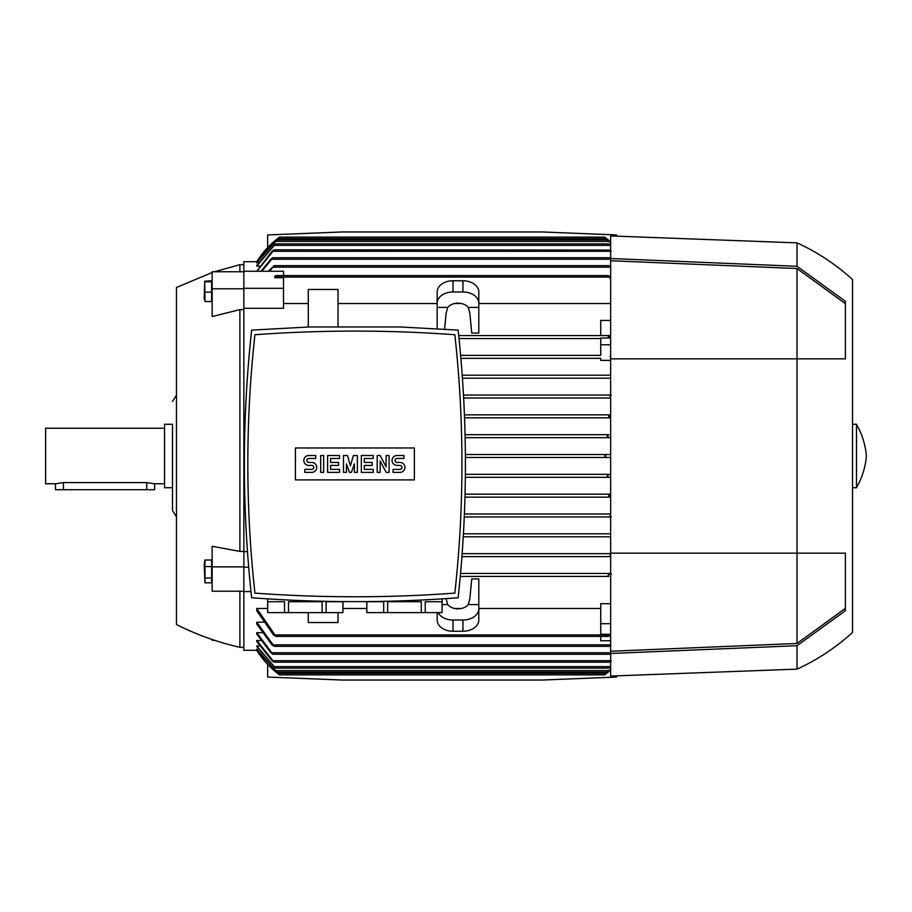 <?xml version="1.0" encoding="UTF-8"?>
<svg xmlns="http://www.w3.org/2000/svg" width="912" height="912" viewBox="0 0 912 912"><rect width="100%" height="100%" fill="white"/><g stroke="black" fill="none" stroke-linecap="round" stroke-linejoin="round"><path stroke-width="1.37" d="M172.482 424.274L172.482 510.526L172.482 424.274L164.559 424.274L164.559 487.726L172.482 487.726M164.559 428.241L45.6 428.241L45.6 483.759L55.518 483.759L63.441 482.596L146.718 482.596L154.641 483.759L164.559 483.759M154.641 483.759L154.641 489.71L55.518 489.71L55.518 483.759M212.143 272.517L176.449 287.474L176.449 624.526C196.673 634.695 217.82 642.299 239.89 647.326L243.857 647.326M243.857 264.674L239.89 264.674L239.89 271.753M243.857 309.624L239.89 309.624L212.143 316.521L212.143 288.808L243.857 288.808M239.89 309.624L239.89 551.407L243.857 551.407M257.287 650.29L243.857 650.29L243.857 261.71L257.287 261.71M239.89 591.227L239.89 647.326M478.8 333.085L471.766 333.085L469.874 313.568L468.289 307.401L478.8 307.401L478.8 333.085M462.236 375.208L610.641 375.208L462.236 375.208M610.641 360.388L600.734 360.388L600.734 358.359L460.902 358.359L600.734 358.359M600.734 355.384L460.64 355.384L600.734 355.384L600.734 344.793L610.641 344.793M600.734 338.534L459.032 338.534L600.734 338.534M600.734 344.793L600.734 338.056L609.353 338.056L608.281 337.041L608.783 335.559L458.725 335.559L600.734 335.559L600.734 320.431L610.641 320.431M610.641 303.536L478.8 303.536M461.369 303.536L454.598 303.536M437.167 303.536L338.033 303.536M308.29 303.536L283.518 303.536M243.857 288.317L283.518 288.317L283.518 308.302L243.857 308.302M462.441 378.184L610.641 378.184L462.441 378.184M610.641 357.584L610.071 356.866L610.789 355.384M609.353 338.056L609.433 335.559L600.734 335.559M610.641 278.992L608.281 275.584L610.641 276.997M274.808 277.727L274.9 275.983L275.971 275.584L274.808 277.727L283.518 277.727L283.518 288.317M275.971 275.584L608.281 275.584M610.641 397.381L610.071 396.526L611.222 395.033M610.299 417.799L464.573 417.833L610.641 417.833L608.635 416.351L610.641 414.857L464.459 414.857L610.037 414.857M607.164 436.278L608.179 437.441M608.806 434.682L465.086 434.682L608.806 434.682L607.141 436.175L609.125 437.657L610.641 437.657L465.154 437.657L609.125 437.657M606.058 454.586L604.69 456L606.571 454.518M606.571 457.482L604.69 456M607.175 476.246L607.654 476.953M608.806 477.318L465.359 477.318L610.641 477.318L608.806 477.318L607.141 475.825L609.125 474.343L610.641 474.343L465.394 474.343L609.125 474.343M268.196 271.263L274.17 265.666L269.587 271.263M610.789 267.159L610.641 265.859M274.17 265.666L610.071 265.666M256.751 271.263L272.107 251.29L274.17 249.808L610.641 250.082M259.578 266.11L256.751 266.11L256.751 265.495L275.618 243.857L608.635 243.857L610.641 245.328M258.415 262.873L256.751 262.576L277.1 239.89L607.141 239.89L610.641 242.683M279.038 237.508L279.551 237.12A89.216 89.216 0 0 0 256.751 261.71L277.59 238.602L606.651 238.602L604.69 237.12A89.216 89.216 0 0 1 610.641 241.897L606.651 238.602M260.969 271.263L270.864 259.225L272.962 257.743L261.869 271.263M272.962 257.743L610.641 257.743M274.17 249.808L256.899 271.263M611.222 251.29L610.071 249.808M610.641 245.887L608.635 243.857M275.618 243.857L256.751 266.11M610.641 242.957L607.141 239.89M277.1 239.89L256.751 262.873M463.501 395.033L610.641 395.033L463.501 395.033M463.672 398.008L610.641 398.008L463.672 398.008M608.783 576.441L460.286 576.441L608.783 576.441L608.281 574.959M256.751 649.127L277.1 672.11L256.751 649.424L258.415 649.127M256.751 645.89L275.618 668.143L256.751 646.505L256.751 645.89L259.578 645.89M256.751 640.486L274.17 662.192L272.107 660.71L256.751 641.444L256.751 640.486L260.798 640.486M256.751 632.7L272.962 654.257L270.864 652.775L256.751 634.034L256.751 632.7L262.063 632.7M256.751 622.212L274.17 646.334L271.924 644.841L256.751 623.979L256.751 622.212L263.374 622.212M256.751 608.464L275.971 636.416L273.532 634.934L256.751 610.766L256.751 608.464L267.649 608.464M342.992 608.464L366.784 608.464M454.598 608.464L461.369 608.464M478.8 608.464L600.734 608.464M609.433 634.273L609.353 636.017L608.281 636.416L609.433 634.273L600.734 634.273L600.734 603.698L610.641 603.698M468.289 604.599L469.874 598.432L471.766 578.915L478.8 578.915L478.8 604.599L468.289 604.599A11.89 8.413 180 0 1 457.984 608.806A11.89 8.413 180 0 1 447.678 604.599L446.093 598.614M279.551 674.88L256.751 650.29A89.216 89.216 0 0 0 279.551 674.88L604.69 674.88L610.641 670.092A89.216 89.216 0 0 1 604.69 674.88L604.827 674.777M243.857 551.612L247.46 551.612M462.167 553.641L610.641 553.641L462.167 553.641M610.641 536.792L463.273 536.792L610.641 536.792M447.678 604.599L442.126 604.599M437.167 612.625L437.167 620.023A15.857 11.218 0 0 0 453.025 631.241L462.943 631.241A15.857 11.218 0 0 0 478.8 620.023L478.8 604.599M478.8 608.806A15.857 11.218 180 0 1 462.943 620.023L453.025 620.023A15.857 11.218 180 0 1 438.113 612.625M444.589 329.152L446.082 313.568L447.678 307.401A11.89 8.413 0 0 1 457.984 303.194A11.89 8.413 0 0 1 468.289 307.401M437.167 328.685L437.167 307.401L447.678 307.401M437.167 307.401L437.167 303.194A15.857 11.218 0 0 1 453.025 291.977L462.943 291.977A15.857 11.218 0 0 1 478.8 303.194L478.8 307.401M437.167 303.194L437.167 291.977A15.857 11.218 180 0 1 453.025 280.759L462.943 280.759A15.857 11.218 180 0 1 478.8 291.977L478.8 303.194M600.734 623.683L610.641 623.683M610.641 640.737L600.734 640.737L600.734 636.416M243.857 591.569L250.971 591.569M243.857 567.207L248.68 567.207M610.641 556.616L461.939 556.616L610.641 556.616M460.549 573.466L610.641 573.466L460.549 573.466M283.518 275.584L283.518 271.263L243.857 271.263M610.641 516.967L464.288 516.967L610.641 516.967M463.456 533.816L610.641 533.816L463.456 533.816M610.037 497.143L464.983 497.143L610.037 497.143L608.635 495.649L610.641 494.167L465.063 494.167L610.641 494.167M464.413 513.992L610.641 513.992L464.413 513.992M610.641 457.482L465.416 457.482L610.641 457.482M610.641 666.672L608.635 668.143L610.641 666.113M275.618 668.143L608.635 668.143M610.641 661.918L611.222 660.71M274.17 662.192L610.071 662.192M272.962 654.257L610.641 654.257M610.641 646.141L610.789 644.841M274.17 646.334L610.071 646.334M275.971 636.416L608.281 636.416M605.91 673.968L605.112 674.572M277.59 238.602L279.551 237.12L604.69 237.12M610.641 669.317L607.141 672.11L610.641 669.043M277.1 672.11L607.141 672.11M607.973 575.78C609.136 573.637 610.299 573.089 611.462 574.138M610.071 555.134L610.789 556.616L610.071 555.134L610.641 554.416M611.222 516.967L610.071 515.474L610.641 514.619M465.405 454.518L610.641 454.518L465.405 454.518M431.216 594.635L434.807 594.43M435.263 594.407L447.553 593.632M262.223 593.632L274.512 594.407M274.957 594.43L278.559 594.635M288.5 612.625L288.5 601.726L322.141 601.726L322.141 612.625L267.649 612.625L267.649 598.876M326.097 612.625L326.097 601.726L342.923 601.726L342.923 612.625L322.141 612.625M342.992 601.589L342.923 612.625M387.634 612.625L387.634 601.726L421.276 601.726L421.276 612.625L366.784 612.625L366.784 601.589M425.231 612.625L425.231 601.726L442.058 601.726L442.058 612.625L421.276 612.625M442.126 598.876L442.058 612.625M366.852 612.625L366.852 601.726L383.678 601.726L383.678 612.625M267.718 612.625L267.718 601.726L284.544 601.726L284.544 612.625M251.632 330.11C241.954 419.326 241.954 508.543 251.632 597.759C320.465 602.923 389.31 602.923 458.143 597.759C467.822 508.543 467.822 419.326 458.143 330.11L400.083 326.963L309.681 326.963L251.632 330.11M354.882 596.767A1372.286 1372.286 0 0 0 454.837 593.119A1177.666 1177.666 0 0 0 454.837 334.738A1372.286 1372.286 0 0 0 254.938 334.738A1177.666 1177.666 0 0 0 254.938 593.119A1372.286 1372.286 0 0 0 354.882 596.767M414.367 479.894L295.408 479.894L295.408 447.974L414.367 447.974L414.367 479.894M386.118 466.91L386.118 455.51L389.082 455.51L389.082 472.359L386.118 472.359L380.167 460.959L380.167 472.359L377.192 472.359L377.192 455.51L380.167 455.51L386.118 466.91M357.367 455.51L357.367 472.359L354.392 472.359L354.392 463.934L351.416 472.359L349.433 472.359L346.457 463.934L346.457 472.359L343.482 472.359L343.482 455.51L347.449 455.51L350.425 465.918L353.4 455.51L357.367 455.51M320.682 472.359L320.682 455.51L323.657 455.51L323.657 472.359L320.682 472.359M308.792 455.51A4.959 4.959 0 0 0 303.833 460.457A4.959 4.959 0 0 0 308.792 465.416L311.767 465.416A1.984 1.984 0 0 1 313.751 467.4A1.984 1.984 0 0 1 311.767 469.384L304.825 469.384L304.825 472.359L311.767 472.359A4.959 4.959 0 0 0 316.726 467.4A4.959 4.959 0 0 0 311.767 462.441L308.792 462.441A1.984 1.984 0 0 1 306.808 460.457A1.984 1.984 0 0 1 308.792 458.474L315.734 458.474L315.734 455.51L308.792 455.51M330.6 458.474L330.6 462.441L338.534 462.441L338.534 465.416L330.6 465.416L330.6 469.384L339.526 469.384L339.526 472.359L327.625 472.359L327.625 455.51L339.526 455.51L339.526 458.474L330.6 458.474M364.31 458.474L364.31 462.441L372.233 462.441L372.233 465.416L364.31 465.416L364.31 469.384L373.225 469.384L373.225 472.359L361.334 472.359L361.334 455.51L373.225 455.51L373.225 458.474L364.31 458.474M397.016 455.51A4.959 4.959 0 0 0 392.057 460.457A4.959 4.959 0 0 0 397.016 465.416L399.992 465.416A1.984 1.984 0 0 1 401.975 467.4A1.984 1.984 0 0 1 399.992 469.384L393.049 469.384L393.049 472.359L399.992 472.359A4.959 4.959 0 0 0 404.951 467.4A4.959 4.959 0 0 0 399.992 462.441L397.016 462.441A1.984 1.984 0 0 1 395.033 460.457A1.984 1.984 0 0 1 397.016 458.474L403.959 458.474L403.959 455.51L397.016 455.51M308.29 612.625L308.29 622.543L338.033 622.543L338.033 612.625M338.033 326.963L338.033 289.457L308.29 289.457L308.29 327.009M267.649 247.619L267.649 234.943L342 231.967L542.241 231.967L616.592 234.943L616.592 236.151M616.592 675.849L616.592 677.057L542.241 680.033L342 680.033L267.649 677.057L267.649 664.381M610.641 653.471L610.641 676.066L797.008 669.134L797.008 645.707L610.641 653.471L610.641 553.151L797.008 553.151L797.008 643.473L610.641 651.259M610.641 258.529L797.008 266.293L797.008 242.866L610.641 235.934L610.641 553.151M610.641 260.741L797.008 268.527L797.008 553.151L845.378 553.151L845.39 610.721L797.008 645.707M845.378 608.372L797.008 643.473M797.008 268.527L845.378 303.628M797.008 266.293L845.378 301.279L845.39 358.849L610.641 358.849M797.008 242.866C817.437 252.191 835.939 264.412 852.526 279.551L852.526 632.449C835.939 647.588 817.437 659.809 797.008 669.134M856.482 456L856.482 487.726C862.091 477.865 865.397 467.297 866.4 456C865.397 444.703 862.091 434.135 856.482 424.274L856.482 456M212.143 639.483L212.143 640.247L214.434 640.247M243.857 566.865L212.143 566.865L212.143 546.288L239.89 551.407M243.857 271.753L212.143 271.753L212.143 288.808M204.995 301.53L211.641 301.53L211.641 280.782L204.733 281.204L204.995 301.53L204.208 298.156L204.733 281.204M211.641 292.159L204.995 292.159M211.641 281.785L204.995 281.785M243.857 591.227L212.143 591.227L212.143 566.865M211.641 582.825L211.641 560.025L204.995 560.025L204.995 582.825L211.641 582.825M204.904 582.358L204.208 564.425L204.995 560.025M211.641 577.991L204.995 577.991M211.641 566.591L204.995 566.591M63.441 489.71L63.441 482.596M146.718 489.71L146.718 482.596M275.47 277.066L608.783 277.066M273.452 267.159L610.641 267.159M272.05 259.225L610.641 259.225M273.019 251.29L610.641 251.29M274.216 245.351L610.037 245.351M275.447 241.384L608.806 241.384M275.47 634.934L608.783 634.934M462.943 620.023L462.943 631.241M453.025 620.023L453.025 631.241M462.943 280.759L462.943 291.977M453.025 280.759L453.025 291.977M273.452 644.841L610.641 644.841M274.216 666.649L610.037 666.649L274.216 666.649M273.019 660.71L610.641 660.71M272.05 652.775L610.641 652.775M277.59 673.398L606.651 673.398M275.447 670.616L608.806 670.616L275.447 670.616M172.482 401.474L176.449 395.181M176.449 516.819L172.482 510.526M239.89 264.674L214.434 271.753M852.526 487.726L856.482 487.726M852.526 424.274L856.482 424.274"/></g></svg>
